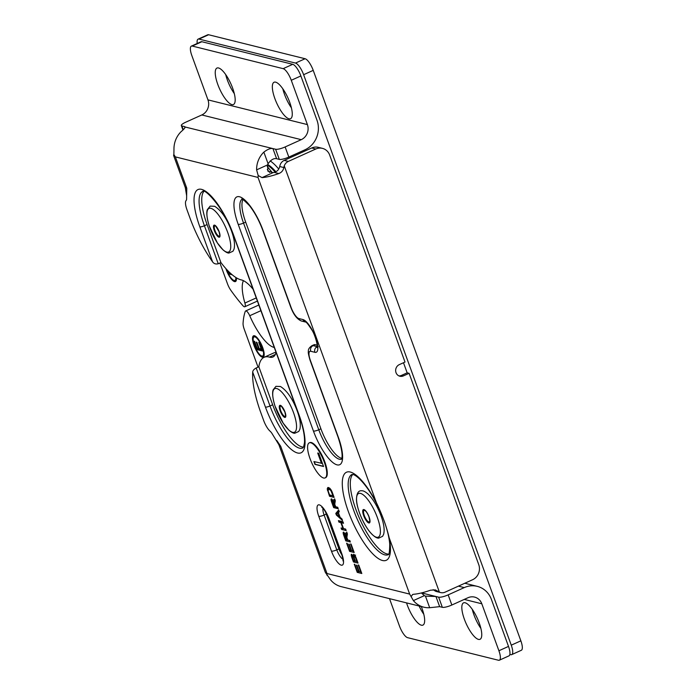 <?xml version="1.0" encoding="UTF-8"?>
<svg xmlns="http://www.w3.org/2000/svg" width="695" height="695" viewBox="0 0 695 695"><rect width="100%" height="100%" fill="white"/><g stroke="black" fill="none" stroke-linecap="round" stroke-linejoin="round"><path stroke-width="1.04" d="M323.47 466.31L315.226 464.26L314.279 461.654M321.507 463.452L317.711 453.018L318.727 453.27L323.549 466.51L314.957 464.382L313.94 461.567L321.776 463.33L318.058 453.105M310.031 458.613A19.234 5.942 -114.3 0 0 325.086 477.917A19.234 5.942 -114.3 0 0 322.584 457.944A19.234 5.942 -114.3 0 0 309.249 442.863A19.234 5.942 -114.3 0 0 310.031 458.613M309.249 442.863L309.788 442.619A19.234 5.942 65.7 0 1 323.114 457.701A19.234 5.942 65.7 0 1 325.616 477.674L325.086 477.917M208.613 34.75L199.013 39.085A11.537 3.562 -114.3 0 0 198.101 39.137L207.709 34.802A11.537 3.562 65.7 0 1 208.613 34.75L305.096 58.736A11.537 3.562 65.7 0 1 313.228 70.369L520.859 640.833A11.537 3.562 65.7 0 1 521.328 650.285L511.728 654.62A11.537 3.562 -114.3 0 0 511.259 645.168L520.859 640.833M313.228 70.369L303.628 74.704A11.537 3.562 -114.3 0 0 295.497 63.071L305.096 58.736M303.628 74.704L511.259 645.168M198.101 39.137A11.537 3.562 -114.3 0 0 197.224 43.464M199.013 39.085L295.497 63.071M511.728 654.62A11.537 3.562 -114.3 0 1 510.825 654.673L509.869 654.429M218.856 236.118A5.551 1.72 -114.3 0 0 219.768 235.084L219.047 231.67L215.789 226.283A5.551 1.72 -114.3 0 0 214.712 229.828A5.551 1.72 -114.3 0 0 218.856 236.118M388.722 554.089A44.002 13.596 65.7 0 1 359.845 519.208A44.002 13.596 65.7 0 1 352.756 474.476M499.375 660.198L508.975 655.863A11.537 3.562 -114.3 0 0 508.505 646.411L491.408 599.446A22.614 20.893 -76 0 0 477.265 586.354A22.614 20.893 -76 0 0 464.269 587.596L448.162 594.868A7.688 1.729 160 0 1 438.641 597.17L442.333 607.308A7.688 1.729 -20 0 0 451.854 605.015L467.961 597.735A11.537 10.66 104 0 1 474.589 597.101A11.537 10.66 104 0 1 481.809 603.781L498.906 650.755A11.537 3.562 65.7 0 1 499.375 660.198A11.537 3.562 65.7 0 1 498.471 660.25L407.6 637.663A11.537 3.562 65.7 0 1 399.469 626.03L389.504 598.656M419.085 606.005A19.999 6.177 -114.3 0 0 423.802 614.25M472.287 609.376A19.999 6.177 -114.3 0 0 480.897 628.445M322.445 148.365L318.336 147.34A11.537 10.66 104 0 0 311.708 147.974L315.817 148.999A11.537 10.66 -76 0 1 322.445 148.365A11.537 10.66 -76 0 1 329.665 155.046L405.003 362.052L399.312 364.623A6.151 5.69 -76 0 0 395.655 370.8A6.151 5.69 -76 0 0 399.877 376.23A6.151 5.69 -76 0 0 403.413 375.891L401.475 375.404L407.166 372.833L409.112 373.319L403.413 375.891M403.491 362.738L407.166 372.833M315.817 148.999L288.321 161.414L284.212 160.397A7.688 7.106 104 0 0 280.146 164.845L279.703 166.522C278.964 169.667 277.105 171.622 274.134 172.386L278.834 173.55C281.614 172.456 283.273 170.449 283.821 167.547L284.255 165.862L439.396 592.114A7.688 7.106 -76 0 0 440.673 592.574A7.688 7.106 -76 0 0 445.095 592.157L472.591 579.734A11.537 10.66 -76 0 0 478.751 564.653L409.112 373.319M284.255 165.862A7.688 7.106 -76 0 1 288.321 161.414M389.217 537.921C386.49 526.471 382.224 514.752 376.421 502.772A48.311 14.925 -114.3 0 0 350.271 472.027A48.311 14.925 -114.3 0 0 346.423 505.838A48.311 14.925 -114.3 0 0 377.046 557.659A48.311 14.925 -114.3 0 0 389.217 537.921L409.659 594.086L413.386 600.602L424.367 595.641A11.537 10.66 104 0 0 425.462 596.119L429.675 607.717A22.614 20.893 -76 0 1 423.802 607.178L341.149 586.632A22.614 20.893 104 0 1 330.742 580.056L325.364 572.437L278.886 444.731L271.893 433.306A7.688 2.38 65.7 0 0 270.129 431.221A11.537 3.562 65.7 0 1 263.709 420.605L260.842 412.734A64.427 19.912 -114.3 0 1 252.702 372.103L265.438 407.088A45.54 14.074 -114.3 0 0 297.512 452.984A45.54 14.074 -114.3 0 0 299.241 415.488L233.642 235.258A45.54 14.074 -114.3 0 0 201.567 189.361A45.54 14.074 -114.3 0 0 199.839 226.857L212.574 261.841C213.921 263.735 215.806 264.378 218.247 263.761L204.408 225.753A3.692 0.834 160 0 1 199.839 226.857M276.74 440.448L280.684 446.268L278.886 444.713M212.574 261.841A64.427 19.912 -114.3 0 1 189.813 217.578L186.955 209.708A11.537 3.562 65.7 0 1 186.147 200.49A7.688 2.38 -114.3 0 0 186.599 198.952L186.764 188.215C185.052 187.728 184.809 187.355 186.043 187.094M332.627 493.337L334.113 497.411L329.543 496.273L327.189 488.828L328.414 487.516C330.16 488.194 331.567 490.131 332.627 493.337M327.701 487.534L328.414 487.516M341.949 518.93L342.522 520.512L336.38 515.047L335.789 513.431L338.682 509.965L339.299 511.668L338.395 512.632L340.116 517.349L341.949 518.93M345.65 529.103L346.188 530.598L341.627 529.46L341.08 527.965L342.956 528.435L340.828 522.588L338.952 522.127L338.413 520.633L342.974 521.763L343.521 523.257L341.367 522.727L343.495 528.565L345.65 529.103M358.742 565.087L361.808 573.505L357.239 572.367L354.268 564.21L354.815 564.349L357.239 571.012L358.629 571.36L356.361 565.113L356.9 565.244L359.176 571.49L360.722 571.881L358.203 564.957L358.742 565.087M356.457 558.797L358.021 563.098L353.451 561.96L351.913 557.738C351.062 555.279 350.992 554.132 351.722 554.289L353.269 556.113L353.599 554.254C354.546 554.593 355.501 556.104 356.457 558.797M351.097 544.081L354.163 552.499L349.594 551.361L346.623 543.203L347.161 543.334L349.594 550.006L350.984 550.344L348.716 544.107L349.255 544.237L351.522 550.483L353.077 550.866L350.558 543.942L351.097 544.081M349.802 540.51L350.341 542.004L345.771 540.866L343.956 535.871C342.965 533.161 342.896 531.927 343.738 532.17L346.136 535.645L346.736 532.083L347.413 533.942L346.857 537.452L347.769 540.006L349.802 540.51M337.701 507.263L338.239 508.757L333.669 507.619L331.854 502.624C330.863 499.914 330.794 498.68 331.637 498.923L334.034 502.398L334.634 498.836L335.311 500.695L334.755 504.205L335.668 506.759L337.701 507.263M465.129 602.765A19.999 6.177 65.7 0 1 478.36 620.722A19.999 6.177 65.7 0 1 480.019 639.304A19.999 6.177 65.7 0 1 478.455 639.391A19.999 6.177 65.7 0 1 465.216 621.426A19.999 6.177 65.7 0 1 463.556 602.852A19.999 6.177 65.7 0 1 465.129 602.765M421.274 606.553A19.999 6.177 65.7 0 1 422.925 625.109A19.999 6.177 65.7 0 1 421.361 625.196A19.999 6.177 65.7 0 1 406.54 602.886M191.837 55.565A11.537 3.562 65.7 0 1 191.368 46.113A11.537 3.562 65.7 0 1 192.272 46.061L283.143 68.657A11.537 3.562 65.7 0 1 291.274 80.281L307.399 124.587L207.961 99.871L191.837 55.565M192.272 46.061L201.871 41.726A11.537 3.562 -114.3 0 0 200.968 41.778L191.368 46.113M201.871 41.726L292.743 64.314L283.143 68.657M218.543 67.971A19.999 6.177 65.7 0 1 231.783 85.928A19.999 6.177 65.7 0 1 233.442 104.511A19.999 6.177 65.7 0 1 231.878 104.589A19.999 6.177 65.7 0 1 218.638 86.632A19.999 6.177 65.7 0 1 216.979 68.049A19.999 6.177 65.7 0 1 218.543 67.971M275.637 82.158A19.999 6.177 65.7 0 1 288.877 100.123A19.999 6.177 65.7 0 1 290.536 118.697A19.999 6.177 65.7 0 1 288.972 118.784A19.999 6.177 65.7 0 1 275.733 100.827A19.999 6.177 65.7 0 1 274.073 82.245A19.999 6.177 65.7 0 1 275.637 82.158M291.274 80.281L300.874 75.946A11.537 3.562 -114.3 0 0 292.743 64.314M300.874 75.946L316.998 120.252A22.614 20.893 -76 0 1 304.931 149.816L288.825 157.087L285.132 146.949L301.239 139.669A11.537 10.66 104 0 0 307.399 124.587M225.701 74.574A19.999 6.177 -114.3 0 0 234.319 93.643M282.796 88.769A19.999 6.177 -114.3 0 0 291.413 107.838M332.905 500.139L332.201 500.461L332.34 502.685L333.635 506.247L335.146 506.629L332.036 500.461L333.635 499.74M333.669 507.619L335.555 506.438M333.939 501.564L335.216 500.982M334.034 502.398L334.886 502.016M335.277 506.898L337.796 507.524M345.007 533.386L344.303 533.708L344.442 535.932L345.736 539.494L347.248 539.876L344.138 533.708L345.736 532.987M346.041 534.811L347.318 534.229M346.136 535.645L346.987 535.263M347.274 539.859L349.898 540.771M345.771 540.866L347.378 540.145M351.071 550.31L353.712 551.265M349.594 551.361L351.192 550.64M352.921 555.505L352.33 555.774C351.783 555.487 351.887 556.347 352.626 558.346L353.451 560.596L354.824 560.943L353.373 557.077L352.156 555.783L352.886 555.453M354.902 555.453L354.155 555.792C353.607 555.635 353.694 556.521 354.415 558.476L355.362 561.074L356.935 561.464L355.527 557.642L353.981 555.8L355.579 555.079M353.269 556.113L354.858 555.392M354.928 560.9L357.569 561.864M353.451 561.96L355.049 561.239M358.724 571.316L361.357 572.272M357.239 572.367L358.837 571.646M341.367 522.727L343.069 522.032M340.454 521.137L342.548 522.197M338.952 522.127L340.55 521.406M340.828 522.588L342.427 521.867M343.087 528.374L345.745 529.364M341.627 529.46L343.226 528.739M339.464 516.802L338.074 512.971L336.58 514.396L339.846 516.628M338.986 510.799L337.388 512.71L337.648 513.414M335.789 513.431L337.388 512.71M336.38 515.047L337.066 514.734M330.829 490.54L328.961 489.054L328.075 490.644L329.543 494.909L333.027 495.778L330.829 490.54L331.298 490.322M330.021 488.568L328.335 489.054L329.934 488.333M327.189 488.828L328.796 488.107L328.865 488.811M328.813 487.655L328.796 488.107M331.046 495.292L333.661 496.178M329.543 496.273L331.141 495.552M433.141 589.673L435.287 591.089A7.688 7.106 104 0 0 436.564 591.558L440.673 592.574M278.834 173.55A22.614 5.091 160 0 1 262.032 177.616L273.013 172.655A11.537 2.598 -20 0 0 274.134 172.386M273.013 172.655L267.888 171.152L267.592 164.897L256.611 169.858L258.192 175.531L262.032 177.616M341.975 554.992A9.6 2.962 65.7 0 1 338.925 548.894L326.25 514.074A9.6 2.962 65.7 0 1 325.564 511.902M439.396 592.114L435.322 589.89L430.483 590.203A22.614 5.091 -20 0 1 413.681 594.268L412.578 594.52L411.344 596.31M186.764 188.215L175.357 156.888L258.01 177.434L258.192 175.531M341.749 458.326A29.233 9.035 65.7 0 1 320.908 428.806L245.674 222.105A29.233 9.035 65.7 0 1 243.007 199.578M317.207 345.18L315.217 344.694A15.386 4.752 -114.3 0 0 314.01 344.755L311.873 345.719A15.386 4.752 -114.3 0 1 313.08 345.65A4.309 3.979 104 0 0 310.787 351.288L314.887 352.304A17.87 5.525 -114.3 0 0 315.565 337.588A17.87 5.525 -114.3 0 0 302.977 319.57L298.876 318.553A11.077 3.423 65.7 0 1 291.075 307.39L263.101 230.54A33.542 10.364 -114.3 0 0 239.48 196.746A33.542 10.364 -114.3 0 0 238.211 224.355L313.445 431.065A33.542 10.364 -114.3 0 0 337.066 464.859A33.542 10.364 -114.3 0 0 338.335 437.251L310.37 360.401A11.077 3.423 65.7 0 1 310.787 351.288M203.817 191.49A41.848 12.936 -114.3 0 0 207.075 224.546L220.914 262.554A64.427 19.912 65.7 0 0 241.356 279.929A42.16 13.031 65.7 0 1 253.058 289.181M233.642 235.258A3.692 0.834 -20 0 1 233.372 235.075L298.972 415.306C303.037 426.817 304.888 435.921 304.506 442.637L303.645 446.807L302.768 447.98A41.848 12.936 65.7 0 1 270.007 405.984L256.177 367.976L258.844 366.769A64.427 19.912 65.7 0 1 264.1 357.308L273.7 352.973A64.427 19.912 -114.3 0 1 276.08 352.417A42.16 13.031 65.7 0 1 272.953 356.995A42.16 13.031 65.7 0 1 269.452 357.117L275.359 354.45M220.914 262.554L218.247 263.761M256.177 367.976C253.953 369.236 252.789 370.609 252.702 372.103M258.844 366.769L272.675 404.777A41.848 12.936 -114.3 0 0 303.48 447.146M398.93 375.891A6.151 5.69 104 0 0 401.475 375.404M284.212 160.397L311.708 147.974M276.619 158.721L272.927 148.582C270.616 148.096 267.592 149.269 263.857 152.118L268.079 163.716C271.033 159.72 273.873 158.052 276.619 158.721L279.303 159.39A7.688 1.729 -20 0 0 288.825 157.087M421.535 592.913L438.641 597.17M207.961 99.871A11.537 10.66 -76 0 1 201.811 114.953L185.695 122.224A7.688 1.729 160 0 0 181.326 125.569L182.915 129.93M429.675 607.717L439.648 606.648L442.333 607.308M175.357 156.888L173.872 154.568L173.967 149.312A22.614 20.893 104 0 1 181.204 131.572C184.644 128.653 185.774 127.003 184.566 126.612L181.89 125.951A7.688 1.729 160 0 1 181.326 125.569M185.131 127.003L275.611 149.251L279.303 159.39M285.132 146.949A7.688 1.729 160 0 1 275.611 149.251M173.889 154.438A22.614 5.091 160 0 0 173.672 155.645L173.872 154.568M424.367 595.641L421.405 592.948M423.802 607.178A22.614 20.893 -76 0 1 413.386 600.602M439.648 606.648L435.956 596.501L425.462 596.119M264.1 357.308A64.427 19.912 65.7 0 1 269.452 357.117M409.659 594.086L327.006 573.54L327.024 575.347M256.611 169.858A22.614 20.893 -76 0 1 263.857 152.118M268.079 163.716A11.537 10.66 104 0 0 267.592 164.897M281.597 406.506A5.551 1.72 -114.3 0 0 280.511 410.041A5.551 1.72 -114.3 0 0 284.663 416.331A5.551 1.72 -114.3 0 0 285.567 415.306L284.846 411.883L281.597 406.506M219.924 263.005L227.456 283.716A9.617 2.971 -114.3 0 0 230.853 290.319A111.773 34.541 -114.3 0 0 242.946 305.722A5.768 1.781 -114.3 0 0 244.805 306.756A5.768 1.781 -114.3 0 0 244.901 303.037A38.103 11.772 65.7 0 1 243.424 280.667M236.422 277.835A11.693 3.614 65.7 0 1 235.449 281.562A11.693 3.614 65.7 0 1 225.875 268.591M229.133 272.006L229.671 272.527M230.132 272.961L230.992 273.743M232.199 274.794L229.298 274.065L228.212 271.085M229.298 274.065L230.366 273.587M226.535 269.321A10.46 3.232 -114.3 0 0 234.945 280.441L236.013 279.955A10.46 3.232 -114.3 0 0 236.43 279.607M234.945 280.441A10.46 3.232 -114.3 0 0 235.84 277.47M234.406 280.528A11.693 3.614 -114.3 0 0 235.918 281.18M258.036 367.134L244.284 329.369A9.617 2.971 65.7 0 1 243.068 323.305A111.773 34.541 65.7 0 1 245.248 311.447A5.768 1.781 65.7 0 1 245.63 310.969A5.768 1.781 65.7 0 1 249.731 315.73A38.103 11.772 -114.3 0 0 274.264 347.43M258.835 339.907A11.693 3.614 65.7 0 1 263.162 357.117A11.693 3.614 65.7 0 1 255.056 347.952A11.693 3.614 65.7 0 1 253.536 335.807A11.693 3.614 65.7 0 1 258.835 339.907M259.409 342.531L262.493 350.992L257.011 349.628L253.927 341.167L254.579 341.332L257.002 347.995L258.505 348.369L256.246 342.157L256.889 342.314L259.157 348.525L261.19 349.038L258.766 342.374L259.409 342.531M261.19 349.038L261.694 348.803M258.505 348.369L259.009 348.143M257.723 348.169L258.08 349.151L262.189 350.176M257.011 349.628L258.08 349.151M255.647 336.363A10.46 3.232 -114.3 0 0 255.108 336.45L254.04 336.927A10.46 3.232 -114.3 0 0 255.404 347.795A10.46 3.232 -114.3 0 0 262.658 355.996A10.46 3.232 -114.3 0 0 258.783 340.602A10.46 3.232 -114.3 0 0 254.04 336.927M262.658 355.996L263.726 355.519A10.46 3.232 -114.3 0 0 264.143 355.171M254.135 335.711A11.693 3.614 -114.3 0 0 253.623 337.275M262.119 356.092A11.693 3.614 -114.3 0 0 263.631 356.743M270.164 160.901A46.834 14.473 65.7 0 1 278.756 169.085M275.837 171.743A43.264 13.37 -114.3 0 0 267.74 164.507M267.497 165.193A43.064 13.309 65.7 0 1 275.107 172.073M226.805 252.103A23.908 7.393 -114.3 0 0 227.708 232.417A23.908 7.393 -114.3 0 0 210.872 208.318A23.908 7.393 -114.3 0 0 209.96 228.003A23.908 7.393 -114.3 0 0 226.805 252.103M219.186 231.765A6.585 2.033 -114.3 0 0 214.547 225.128A6.585 2.033 -114.3 0 0 214.303 230.549A6.585 2.033 -114.3 0 0 218.934 237.186A6.585 2.033 -114.3 0 0 219.186 231.765M376.447 537.226A23.934 7.393 -114.3 0 0 377.35 517.514A23.934 7.393 -114.3 0 0 360.496 493.398A23.934 7.393 -114.3 0 0 359.584 513.101A23.934 7.393 -114.3 0 0 376.447 537.226M369.088 516.932A7.332 2.267 -114.3 0 0 363.928 509.548A7.332 2.267 -114.3 0 0 363.65 515.577A7.332 2.267 -114.3 0 0 368.81 522.97A7.332 2.267 -114.3 0 0 369.088 516.932M368.732 521.893A6.29 1.946 -114.3 0 0 369.766 520.746L368.949 516.837C367.672 513.718 366.439 511.694 365.249 510.747A6.29 1.946 -114.3 0 0 364.041 514.778A6.29 1.946 -114.3 0 0 368.732 521.893M327.006 573.54L280.684 446.268M258.01 177.434L376.421 502.772M329.109 518.896A13.909 4.3 -114.3 0 0 319.309 504.874A13.909 4.3 -114.3 0 0 318.779 516.324L331.454 551.144A13.909 4.3 -114.3 0 0 341.254 565.165A13.909 4.3 -114.3 0 0 341.775 553.715L329.109 518.896A4.309 0.973 -20 0 1 328.787 518.678L341.462 553.498A4.309 0.973 -20 0 0 341.775 553.715M464.243 599.411L481.809 603.781M508.505 646.411L498.906 650.755M333.982 503.423L334.634 503.128M334.095 500.478L335.068 500.035M346.084 536.67L346.736 536.375M346.197 533.725L347.17 533.282M353.373 557.077L353.894 556.834M327.467 490.401L327.997 490.157M318.779 516.324A4.309 0.973 -20 0 0 324.113 515.038A9.6 2.962 65.7 0 1 322.984 508.358M342.93 559.275A9.6 2.962 65.7 0 1 336.788 549.858A4.309 0.973 160 0 1 331.454 551.144M338.925 548.894L336.788 549.858L324.113 515.038L326.25 514.074M388.218 554.671A44.002 13.596 65.7 0 1 357.708 520.173A44.002 13.596 65.7 0 1 351.991 474.468L352.964 474.52C353.929 474.503 359.324 476.796 368.281 489.515C374.883 499.253 380.347 510.226 384.674 522.44C387.567 530.867 389.261 538.165 389.756 544.333C389.53 559.119 387.523 553.428 388.218 554.671M238.211 224.355A4.309 0.973 -20 0 0 243.537 223.069A29.233 9.035 65.7 0 1 242.147 199.23M242.355 199.126L242.016 199.213C241.174 197.71 243.641 199.839 249.418 205.581C254.648 212.236 259.096 220.48 262.788 230.332A4.309 0.973 -20 0 0 263.101 230.54M262.788 230.332L290.753 307.181A4.309 0.973 -20 0 0 291.075 307.39M290.753 307.181C293.62 314.774 297.225 319.405 301.569 321.047A4.309 3.979 -76 0 1 298.876 318.553M301.569 321.047L305.618 322.054A4.309 3.979 -76 0 1 302.977 319.57M317.267 346.692A13.57 4.196 65.7 0 1 317.181 346.675A4.309 3.979 104 0 0 314.887 352.304M317.267 346.631L313.08 345.65L315.217 344.694M311.873 345.719C309.223 347.613 308.067 349.481 308.406 351.331C307.954 351.87 308.502 354.815 310.048 360.192A4.309 0.973 -20 0 0 310.37 360.401M310.048 360.192L338.022 437.033A4.309 0.973 -20 0 0 338.335 437.251M341.436 459.195A29.233 9.035 65.7 0 1 318.779 429.771A4.309 0.973 160 0 1 313.445 431.065M320.908 428.806L318.779 429.771L243.537 223.069L245.674 222.105M207.075 224.546L204.408 225.753A41.848 12.936 65.7 0 1 202.714 191.472C204.182 187.303 225.597 209.916 233.372 235.075M272.675 404.777L270.007 405.984A3.692 0.834 160 0 1 265.438 407.088M458.413 586.137L464.269 587.596M201.811 114.953L301.239 139.669M451.854 605.015L448.162 594.868M438.032 591.236L433.915 590.211M279.703 166.522L283.821 167.547M183.228 129.626L181.89 125.951M184.566 126.612L184.966 127.698M284.993 411.979A6.585 2.033 -114.3 0 0 280.354 405.341A6.585 2.033 -114.3 0 0 280.102 410.762A6.585 2.033 -114.3 0 0 284.741 417.4A6.585 2.033 -114.3 0 0 284.993 411.979M292.604 432.316A23.908 7.393 -114.3 0 0 293.516 412.63A23.908 7.393 -114.3 0 0 276.671 388.531A23.908 7.393 -114.3 0 0 275.767 408.217A23.908 7.393 -114.3 0 0 292.604 432.316M269.582 172.412L267.306 169.511M244.901 303.037L256.238 297.92M260.894 310.691L249.731 315.73M231.426 230.766C226.848 218.578 221.253 210.42 214.642 206.285L210.151 206.111L207.336 209.638C206.728 211.184 206.041 215.598 209.238 225.927L217.361 242.92L223.017 249.87C225.719 252.146 227.699 253.206 228.959 253.041L232.964 251.243L234.015 249.166C235.153 244.796 234.285 238.663 231.426 230.766M381.051 515.872C377.411 506.247 373.007 498.906 367.855 493.85C365.222 491.669 363.277 490.653 362.017 490.809C358.594 490.236 356.743 493.016 356.474 499.158C356.283 505.378 360.983 519.886 368.767 530.554C374.961 538.399 378.063 538.182 378.627 538.147L382.597 536.332L383.649 534.255C384.778 529.877 383.909 523.752 381.051 515.872M322.697 507.428L321.794 507.298C323.766 508.592 326.094 512.389 328.787 518.678M341.462 553.498C342.835 558.128 343.321 560.578 342.93 560.865L343.426 560.101M305.67 322.072L305.6 322.046C306.139 321.724 308.215 324.322 311.803 329.838C315.365 335.155 318.084 346.753 317.146 347.622L318.249 346.614M338.022 437.033C345.241 459.048 340.515 459.586 341.367 459.308M464.807 583.253L477.265 586.354M186.642 195.729L185.278 187.52L173.707 155.75M297.225 410.98C292.647 398.791 287.052 390.633 280.45 386.498L275.958 386.324L273.144 389.852C272.536 391.398 271.841 395.811 275.046 406.141L283.169 423.133L288.816 430.083C291.518 432.36 293.507 433.419 294.767 433.254L298.763 431.456L299.823 429.38C300.952 425.01 300.092 418.877 297.225 410.98M267.201 166.461L272.414 172.76M244.805 306.756L257.393 301.074M258.827 305.009L245.63 310.969"/></g></svg>
